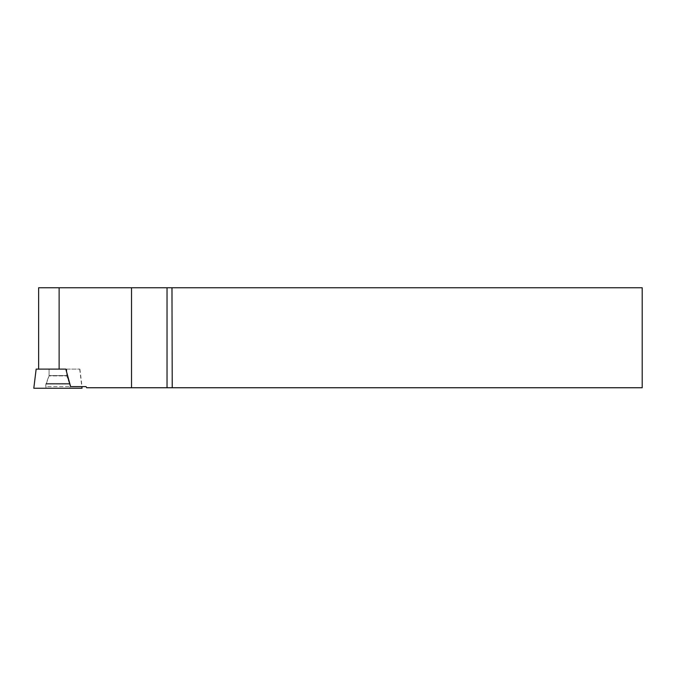 <?xml version="1.0" encoding="UTF-8"?>
<svg xmlns="http://www.w3.org/2000/svg" width="676" height="676" viewBox="0 0 676 676"><rect width="100%" height="100%" fill="white"/><g stroke="black" fill="none" stroke-linecap="round" stroke-linejoin="round"><path stroke-width="0.51" stroke-dasharray="3.38 2.54" d="M36.149 369.113L79.886 369.113L59.125 369.113L65.817 369.113L70.625 386.613L86.055 386.613L86.663 387.745L642.2 387.745L642.2 287.756L172.228 287.756L172.228 387.745M64.169 369.113L49.078 369.113L64.169 369.113M66.442 388.244L45.858 388.244L66.442 388.244M33.8 388.244L82.041 388.244M70.152 386.613L69.687 383.444L46.145 383.444L49.078 375.569L49.078 369.113L49.078 375.915L46.145 384.145L45.858 388.244L69.974 388.244L69.696 384.145L46.145 384.145L69.696 384.145L69.425 383.478L46.407 383.478L69.425 383.478L66.763 375.915L49.078 375.915L66.763 375.915L66.763 369.113L49.078 369.113L66.763 369.113L66.763 375.569L49.078 375.569L66.763 375.569L69.687 383.444L46.145 383.444L45.858 384.145L69.974 384.145L45.858 384.145L45.689 386.613L70.152 386.613L45.689 386.613M59.125 369.113L38.625 369.113L59.125 369.113L59.125 287.756L131.524 287.756L131.524 387.745M131.524 287.756L172.228 287.756M59.125 287.756L38.625 287.756M167.031 287.756L167.031 387.745M79.692 369.113L81.838 386.613M79.886 369.113L82.041 386.613"/><path stroke-width="1.01" d="M172.228 387.745L171.974 287.756L642.2 287.756L642.2 387.745L86.663 387.745L86.055 386.613L70.625 386.613L65.817 369.113L36.149 369.113L33.8 388.244L82.041 388.244L45.858 388.244C30.259 388.244 30.259 388.244 45.858 388.244M131.524 387.745L131.524 287.756L38.625 287.756L38.625 369.113M131.524 287.756L171.974 287.756M69.974 388.244L82.041 388.244L81.838 386.613M59.125 369.113L59.125 287.756M167.031 387.745L167.031 287.756"/></g></svg>
